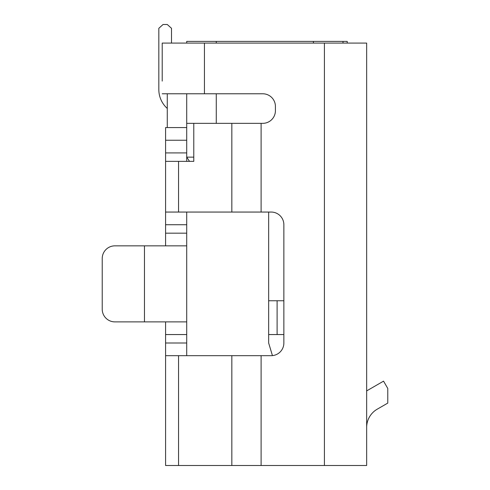 <?xml version="1.0" encoding="UTF-8"?>
<svg xmlns="http://www.w3.org/2000/svg" width="490" height="490" viewBox="0 0 490 490"><rect width="100%" height="100%" fill="white"/><g stroke="black" fill="none" stroke-linecap="round" stroke-linejoin="round"><path stroke-width="0.73" d="M347.226 43.083L347.226 41.399L343 41.399L343 43.083M186.708 43.083L186.708 41.399L343 41.399M189.52 161.363L186.708 157.137L186.708 93.774M193.777 157.137L186.708 157.137L186.708 161.363M167.274 93.774L167.274 127.572M171.5 43.083L171.5 28.304L167.274 24.5L163.054 24.5L158.827 28.304L158.827 89.554A25.345 25.345 0 0 0 167.274 108.443M158.827 28.304L158.827 89.554L158.827 28.304M216.274 93.774L216.274 123.345L186.708 123.345M216.274 123.345L262.744 123.345A12.673 12.673 0 0 0 275.417 110.673L275.417 106.446A12.673 12.673 0 0 0 262.744 93.774L204.446 93.774L204.446 43.083L162.208 43.083L162.208 55.756M283.863 300.756L268.655 300.756L268.655 212.054M193.777 123.345L193.777 161.363L165.583 161.363L165.583 212.054L178.55 212.054L178.55 161.363M178.55 212.054L271.19 212.054A12.673 12.673 0 0 1 283.863 224.726L283.863 343A12.673 12.673 0 0 1 271.19 355.673A12.673 12.673 0 0 0 272.44 355.611L268.655 343L268.655 334.554L283.863 334.554M268.655 300.756L268.655 334.554M186.708 268.367L186.708 321.881L186.708 233.173L165.583 233.173L165.583 245.845M186.708 251.052L186.708 245.845L114.899 245.845A12.673 12.673 0 0 0 102.226 258.518L102.226 309.208L102.226 258.518M186.708 212.054L186.708 233.173M144.464 245.845L144.464 321.881L114.899 321.881L186.708 321.881L186.708 355.673M277.101 300.756L277.101 332.802A25.976 25.976 0 0 0 277.162 334.554M377.214 409.193A21.119 21.119 0 0 0 366.655 427.482A21.119 21.119 0 0 1 377.214 409.193L387.774 403.092L387.774 388.46L383.554 381.147L366.655 390.904M165.583 386.01L165.583 465.5L366.655 465.5L366.655 43.083L204.446 43.083M165.583 368.394L165.583 355.673L271.19 355.673M165.583 465.5L165.583 343L186.708 343M186.708 334.554L165.583 334.554L165.583 343M102.226 309.208A12.673 12.673 0 0 0 114.899 321.881M186.708 127.572L165.583 127.572L165.583 152.917L186.708 152.917M162.208 81.101L162.208 43.083M162.208 93.774L204.446 93.774M165.583 233.173L165.583 152.917M165.583 334.554L165.583 321.881M313.429 43.083L313.429 41.399M216.274 41.399L216.274 43.083M261.109 212.054L261.109 123.345M231.831 212.054L231.831 123.345M178.55 465.5L178.55 355.673M261.109 465.5L261.109 355.673M324.417 465.5L324.417 43.083M231.831 465.5L231.831 355.673M186.708 140.244L165.583 140.244M165.583 224.726L186.708 224.726"/></g></svg>
